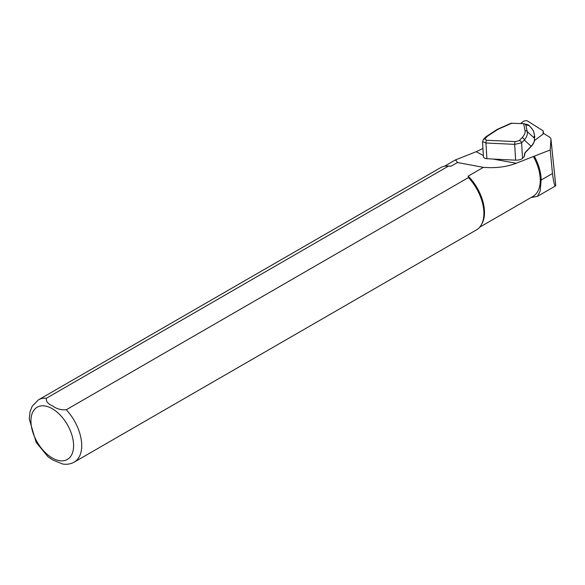 <?xml version="1.0" encoding="UTF-8"?>
<svg xmlns="http://www.w3.org/2000/svg" width="585" height="585" viewBox="0 0 585 585"><rect width="100%" height="100%" fill="white"/><g stroke="black" fill="none" stroke-linecap="round" stroke-linejoin="round"><path stroke-width="0.88" d="M479.685 227.199L532.986 196.421A35.188 20.314 -120 0 0 533.396 156.517L516.219 163.252L493.155 159.083L515.634 160.158C518.785 160.18 521.096 159.603 522.559 158.403L524.197 156.539M533.396 156.517L550.222 149.972L550.953 139.369A14.362 5.141 -5.9 0 0 550.946 139.047A14.362 5.141 -5.9 0 0 549.439 137.065L543.743 133.468L543.063 133.98M482.932 148.444L476.248 151.683L483.371 155.603M550.222 149.972L552.459 173.511C553.607 182.089 554.602 186.249 555.428 185.986L555.75 185.416M531.041 197.547L537.418 196.377L540.152 191.251L541.132 180.056A35.48 20.482 -120 0 0 534.339 156.305M448.563 166.067A35.912 20.731 -120 0 0 447.481 166.008A35.912 20.731 -120 0 0 440.563 167.69L38.369 399.891L32.233 406.158L30.069 411.628L29.25 418.999L36.175 442.406L47.985 456.746L52.804 459.993L62.558 463.993C66.792 464.709 70.697 464.073 74.273 462.084A35.912 20.731 -120 0 0 66.273 409.763C60.972 410.092 56.496 408.856 52.833 406.063C47.955 403.935 45.805 401.339 46.369 398.268L448.563 166.067L451.028 166.235A35.188 20.314 -120 0 0 448.797 166.038L447.481 166.008M74.273 462.084L476.468 229.883A35.912 20.731 -120 0 0 481.382 224.728A35.912 20.731 -120 0 0 468.468 177.555L66.273 409.763M481.382 224.728L482.018 223.58A35.188 20.314 -120 0 0 468.175 176.136L468.468 177.555M516.219 163.252C506.559 166.966 495.619 168.326 483.393 167.347L468.175 176.136M451.028 166.235L457.448 162.528L455.518 159.88L476.248 151.683M483.393 167.347L457.448 162.528M493.155 159.091L485.36 158.535L483.473 157.292M525.842 124.81L527.202 131.523C527.809 134.133 526.851 136.978 524.321 140.034L521.615 142.842L514.668 144.363L485.952 142.996L482.523 141.68L483.364 139.501A2.296 1.974 44 0 1 484.797 138.959L486.566 140.239L515.283 141.614L519.253 140.605L521.966 137.797C524.423 135.215 525.447 132.81 525.045 130.594L523.648 123.676L528.006 124.729L529.264 125.724L525.842 124.81L524.431 123.771M483.466 157.241L482.523 141.563M483.364 139.501L486.069 136.693A2.296 1.974 44 0 1 487.502 136.159L484.797 138.959M522.559 158.403L521.615 142.842A2.296 1.974 -136 0 0 519.253 140.605M524.167 156.743L524.599 154.104A2.874 1.046 -87.3 0 1 525.279 152.341L531.1 146.309L524.321 140.034A2.296 1.974 -136 0 0 521.966 137.797M511.151 123.23L523.648 123.676M511.129 123.238L497.287 129.336A2.296 1.433 66.2 0 1 497.989 129.3L487.502 136.159M525.279 152.341A0.578 0.497 44 0 1 525.154 152.714L530.975 146.681A0.578 0.497 44 0 0 531.1 146.309C533.776 143.383 534.873 140.678 534.383 138.177L527.202 131.523A2.296 2.143 168.6 0 0 525.045 130.594M534.493 137.555A0.578 0.534 168.6 0 0 534.712 136.78L533.615 131.354L531.787 128.503M533.578 131.259L533.696 131.537A0.578 0.534 -11.4 0 0 533.615 131.354L533.498 131.172M534.463 138.36L534.134 136.729A0.578 0.534 -11.4 0 0 534.061 136.561L534.383 138.177A0.578 0.534 -11.4 0 1 534.463 138.36C534.844 141.182 533.681 143.961 530.975 146.681M534.061 136.561L534.251 136.415A0.578 0.534 128.2 0 1 534.2 137.036M534.251 136.415L534.712 136.78A0.578 0.534 128.2 0 1 534.317 137.629M534.478 140.605L543.055 134.097L543.194 130.879L527.553 121.007A2.296 0.819 -5.9 0 0 525.542 120.737A2.296 0.819 -5.9 0 0 523.495 121.351L520.621 123.537M543.487 133.658L543.194 130.879M555.735 185.533L550.953 139.369M46.369 398.268A35.912 20.731 -120 0 0 38.369 399.891M52.262 457.96A30.164 17.411 -120 0 0 70.734 431.686A30.164 17.411 -120 0 0 33.791 410.356A30.164 17.411 -120 0 0 52.262 457.96M541.132 180.056L552.459 173.511M486.566 140.239A2.296 0.841 -87.3 0 0 485.952 142.996L486.91 158.747M512.021 123.128L497.989 129.3M531.911 128.729L529.264 125.724M515.634 160.158L514.668 144.363A2.296 0.841 -87.3 0 1 515.283 141.614M455.386 159.961L444.49 166.25M555.75 185.43L550.946 139.047M555.428 185.986L537.418 196.385M529.008 125.351L531.772 128.495M533.557 131.223L531.853 128.598M486.069 136.693L497.287 129.336M524.226 156.634L525.154 152.714M534.134 136.729L533.6 137.219M533.696 131.537L534.792 136.97M534.324 137.65A0.578 0.578 0 0 0 534.785 137.234"/></g></svg>
